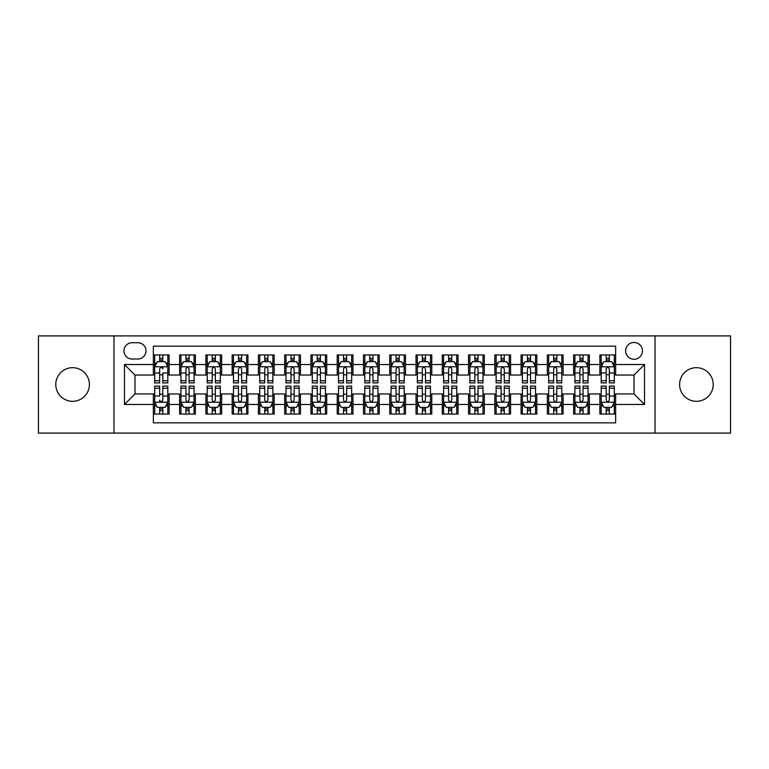 <?xml version="1.0" encoding="UTF-8"?>
<svg xmlns="http://www.w3.org/2000/svg" width="769" height="769" viewBox="0 0 769 769"><rect width="100%" height="100%" fill="white"/><g stroke="black" fill="none" stroke-linecap="round" stroke-linejoin="round"><path stroke-width="1.15" d="M696.406 367.688A16.812 16.812 0 0 0 679.594 384.5A16.812 16.812 0 0 0 696.406 401.312A16.812 16.812 0 0 0 713.219 384.5A16.812 16.812 0 0 0 696.406 367.688M72.594 367.688A16.812 16.812 0 0 0 55.781 384.5A16.812 16.812 0 0 0 72.594 401.312A16.812 16.812 0 0 0 89.406 384.5A16.812 16.812 0 0 0 72.594 367.688M634.021 342.474A8.401 8.401 0 0 0 625.62 350.875A8.401 8.401 0 0 0 634.021 359.286A8.401 8.401 0 0 0 642.432 350.875A8.401 8.401 0 0 0 634.021 342.474M655.034 433.091L730.55 433.091L730.55 335.909L655.034 335.909L655.034 433.091L113.966 433.091L113.966 335.909L38.45 335.909L38.45 433.091L113.966 433.091M615.642 354.951L599.878 354.951L599.878 364.535L589.371 364.535L589.371 375.041L599.878 375.041L599.878 364.535M589.371 364.535L589.371 354.951L573.616 354.951L573.616 364.535L563.11 364.535L563.11 375.041L573.616 375.041L573.616 364.535M563.11 364.535L563.11 354.951L547.345 354.951L547.345 364.535L536.839 364.535L536.839 375.041L547.345 375.041L547.345 364.535M536.839 364.535L536.839 354.951L521.084 354.951L521.084 364.535L510.578 364.535L510.578 375.041L521.084 375.041L521.084 364.535M510.578 364.535L510.578 354.951L494.813 354.951L494.813 364.535L484.307 364.535L484.307 375.041L494.813 375.041L494.813 364.535M484.307 364.535L484.307 354.951L468.552 354.951L468.552 364.535L458.045 364.535L458.045 375.041L468.552 375.041L468.552 364.535M458.045 364.535L458.045 354.951L442.281 354.951L442.281 364.535L431.774 364.535L431.774 375.041L442.281 375.041L442.281 364.535M431.774 364.535L431.774 354.951L416.019 354.951L416.019 364.535L405.513 364.535L405.513 375.041L416.019 375.041L416.019 364.535M405.513 364.535L405.513 354.951L389.748 354.951L389.748 364.535L379.252 364.535L379.252 375.041L389.748 375.041L389.748 364.535M379.252 364.535L379.252 354.951L363.487 354.951L363.487 364.535L352.981 364.535L352.981 375.041L363.487 375.041L363.487 364.535M352.981 364.535L352.981 354.951L337.226 354.951L337.226 364.535L326.719 364.535L326.719 375.041L337.226 375.041L337.226 364.535M326.719 364.535L326.719 354.951L310.955 354.951L310.955 364.535L300.448 364.535L300.448 375.041L310.955 375.041L310.955 364.535M300.448 364.535L300.448 354.951L284.693 354.951L284.693 364.535L274.187 364.535L274.187 375.041L284.693 375.041L284.693 364.535M274.187 364.535L274.187 354.951L258.422 354.951L258.422 364.535L247.916 364.535L247.916 375.041L258.422 375.041L258.422 364.535M247.916 364.535L247.916 354.951L232.161 354.951L232.161 364.535L221.655 364.535L221.655 375.041L232.161 375.041L232.161 364.535M221.655 364.535L221.655 354.951L205.89 354.951L205.89 364.535L195.384 364.535L195.384 375.041L205.89 375.041L205.89 364.535M195.384 364.535L195.384 354.951L179.629 354.951L179.629 375.041L169.122 375.041L169.122 354.951L153.358 354.951M153.358 414.049L169.122 414.049L169.122 393.959L179.629 393.959L179.629 414.049L195.384 414.049L195.384 393.959L205.89 393.959L205.89 404.465L195.384 404.465M205.89 404.465L205.89 414.049L221.655 414.049L221.655 393.959L232.161 393.959L232.161 404.465L221.655 404.465M232.161 404.465L232.161 414.049L247.916 414.049L247.916 393.959L258.422 393.959L258.422 404.465L247.916 404.465M258.422 404.465L258.422 414.049L274.187 414.049L274.187 393.959L284.693 393.959L284.693 404.465L274.187 404.465M284.693 404.465L284.693 414.049L300.448 414.049L300.448 393.959L310.955 393.959L310.955 404.465L300.448 404.465M310.955 404.465L310.955 414.049L326.719 414.049L326.719 393.959L337.226 393.959L337.226 404.465L326.719 404.465M337.226 404.465L337.226 414.049L352.981 414.049L352.981 393.959L363.487 393.959L363.487 404.465L352.981 404.465M363.487 404.465L363.487 414.049L379.252 414.049L379.252 393.959L389.748 393.959L389.748 404.465L379.252 404.465M389.748 404.465L389.748 414.049L405.513 414.049L405.513 393.959L416.019 393.959L416.019 404.465L405.513 404.465M416.019 404.465L416.019 414.049L431.774 414.049L431.774 393.959L442.281 393.959L442.281 404.465L431.774 404.465M442.281 404.465L442.281 414.049L458.045 414.049L458.045 393.959L468.552 393.959L468.552 404.465L458.045 404.465M468.552 404.465L468.552 414.049L484.307 414.049L484.307 393.959L494.813 393.959L494.813 404.465L484.307 404.465M494.813 404.465L494.813 414.049L510.578 414.049L510.578 393.959L521.084 393.959L521.084 404.465L510.578 404.465M521.084 404.465L521.084 414.049L536.839 414.049L536.839 393.959L547.345 393.959L547.345 404.465L536.839 404.465M547.345 404.465L547.345 414.049L563.11 414.049L563.11 393.959L573.616 393.959L573.616 404.465L563.11 404.465M573.616 404.465L573.616 414.049L589.371 414.049L589.371 393.959L599.878 393.959L599.878 404.465L589.371 404.465M132.085 359.027L137.862 359.027A8.142 8.142 0 0 0 146.004 350.875A8.142 8.142 0 0 0 137.862 342.734L132.085 342.734A8.142 8.142 0 0 0 123.944 350.875A8.142 8.142 0 0 0 132.085 359.027M655.034 335.909L113.966 335.909M615.642 364.535L615.642 346.156L153.358 346.156L153.358 375.041L134.979 375.041L134.979 393.959L153.358 393.959L153.358 422.844L615.642 422.844L615.642 393.959L634.021 393.959L634.021 375.041L615.642 375.041L615.642 364.535L644.528 364.535L644.528 404.465L615.642 404.465M153.358 404.465L124.472 404.465L124.472 364.535L153.358 364.535M599.878 404.465L599.878 414.049L615.642 414.049M153.358 361.517L154.675 361.517M159.664 361.517L162.817 361.517M167.805 361.517L169.122 361.517M153.358 374.782L154.675 374.782M159.664 374.782L162.817 374.782M167.805 374.782L169.122 374.782M153.358 394.218L154.675 394.218M159.664 394.218L162.817 394.218M167.805 394.218L169.122 394.218M153.358 407.483L154.675 407.483M159.664 407.483L162.817 407.483M167.805 407.483L169.122 407.483M179.629 374.782L180.946 374.782M185.935 374.782L189.087 374.782M194.076 374.782L195.384 374.782M179.629 361.517L180.946 361.517M185.935 361.517L189.087 361.517M194.076 361.517L195.384 361.517M179.629 394.218L180.946 394.218M185.935 394.218L189.087 394.218M194.076 394.218L195.384 394.218M179.629 407.483L180.946 407.483M185.935 407.483L189.087 407.483M194.076 407.483L195.384 407.483M205.89 394.218L207.207 394.218M212.196 394.218L215.349 394.218M220.338 394.218L221.655 394.218M205.89 407.483L207.207 407.483M212.196 407.483L215.349 407.483M220.338 407.483L221.655 407.483M205.89 361.517L207.207 361.517M212.196 361.517L215.349 361.517M220.338 361.517L221.655 361.517M205.89 374.782L207.207 374.782M212.196 374.782L215.349 374.782M220.338 374.782L221.655 374.782M232.161 394.218L233.468 394.218M238.467 394.218L241.61 394.218M246.609 394.218L247.916 394.218M232.161 407.483L233.468 407.483M238.467 407.483L241.61 407.483M246.609 407.483L247.916 407.483M232.161 361.517L233.468 361.517M238.467 361.517L241.61 361.517M246.609 361.517L247.916 361.517M232.161 374.782L233.468 374.782M238.467 374.782L241.61 374.782M246.609 374.782L247.916 374.782M258.422 394.218L259.739 394.218M264.728 394.218L267.881 394.218M272.87 394.218L274.187 394.218M258.422 407.483L259.739 407.483M264.728 407.483L267.881 407.483M272.87 407.483L274.187 407.483M258.422 361.517L259.739 361.517M264.728 361.517L267.881 361.517M272.87 361.517L274.187 361.517M258.422 374.782L259.739 374.782M264.728 374.782L267.881 374.782M272.87 374.782L274.187 374.782M284.693 394.218L286.001 394.218M290.99 394.218L294.143 394.218M299.141 394.218L300.448 394.218M284.693 407.483L286.001 407.483M290.99 407.483L294.143 407.483M299.141 407.483L300.448 407.483M284.693 361.517L286.001 361.517M290.99 361.517L294.143 361.517M299.141 361.517L300.448 361.517M284.693 374.782L286.001 374.782M290.99 374.782L294.143 374.782M299.141 374.782L300.448 374.782M310.955 394.218L312.272 394.218M317.261 394.218L320.413 394.218M325.402 394.218L326.719 394.218M310.955 407.483L312.272 407.483M317.261 407.483L320.413 407.483M325.402 407.483L326.719 407.483M310.955 361.517L312.272 361.517M317.261 361.517L320.413 361.517M325.402 361.517L326.719 361.517M310.955 374.782L312.272 374.782M317.261 374.782L320.413 374.782M325.402 374.782L326.719 374.782M337.226 394.218L338.533 394.218M343.522 394.218L346.675 394.218M351.664 394.218L352.981 394.218M337.226 407.483L338.533 407.483M343.522 407.483L346.675 407.483M351.664 407.483L352.981 407.483M337.226 361.517L338.533 361.517M343.522 361.517L346.675 361.517M351.664 361.517L352.981 361.517M337.226 374.782L338.533 374.782M343.522 374.782L346.675 374.782M351.664 374.782L352.981 374.782M363.487 394.218L364.804 394.218M369.793 394.218L372.946 394.218M377.935 394.218L379.252 394.218M363.487 407.483L364.804 407.483M369.793 407.483L372.946 407.483M377.935 407.483L379.252 407.483M363.487 361.517L364.804 361.517M369.793 361.517L372.946 361.517M377.935 361.517L379.252 361.517M363.487 374.782L364.804 374.782M369.793 374.782L372.946 374.782M377.935 374.782L379.252 374.782M389.748 394.218L391.065 394.218M396.054 394.218L399.207 394.218M404.196 394.218L405.513 394.218M389.748 407.483L391.065 407.483M396.054 407.483L399.207 407.483M404.196 407.483L405.513 407.483M389.748 361.517L391.065 361.517M396.054 361.517L399.207 361.517M404.196 361.517L405.513 361.517M389.748 374.782L391.065 374.782M396.054 374.782L399.207 374.782M404.196 374.782L405.513 374.782M416.019 394.218L417.336 394.218M422.325 394.218L425.478 394.218M430.467 394.218L431.774 394.218M416.019 407.483L417.336 407.483M422.325 407.483L425.478 407.483M430.467 407.483L431.774 407.483M416.019 361.517L417.336 361.517M422.325 361.517L425.478 361.517M430.467 361.517L431.774 361.517M416.019 374.782L417.336 374.782M422.325 374.782L425.478 374.782M430.467 374.782L431.774 374.782M442.281 394.218L443.598 394.218M448.587 394.218L451.739 394.218M456.728 394.218L458.045 394.218M442.281 407.483L443.598 407.483M448.587 407.483L451.739 407.483M456.728 407.483L458.045 407.483M442.281 361.517L443.598 361.517M448.587 361.517L451.739 361.517M456.728 361.517L458.045 361.517M442.281 374.782L443.598 374.782M448.587 374.782L451.739 374.782M456.728 374.782L458.045 374.782M468.552 394.218L469.859 394.218M474.858 394.218L478.01 394.218M482.999 394.218L484.307 394.218M468.552 407.483L469.859 407.483M474.858 407.483L478.01 407.483M482.999 407.483L484.307 407.483M468.552 361.517L469.859 361.517M474.858 361.517L478.01 361.517M482.999 361.517L484.307 361.517M468.552 374.782L469.859 374.782M474.858 374.782L478.01 374.782M482.999 374.782L484.307 374.782M494.813 394.218L496.13 394.218M501.119 394.218L504.272 394.218M509.261 394.218L510.578 394.218M494.813 407.483L496.13 407.483M501.119 407.483L504.272 407.483M509.261 407.483L510.578 407.483M494.813 361.517L496.13 361.517M501.119 361.517L504.272 361.517M509.261 361.517L510.578 361.517M494.813 374.782L496.13 374.782M501.119 374.782L504.272 374.782M509.261 374.782L510.578 374.782M521.084 394.218L522.391 394.218M527.39 394.218L530.533 394.218M535.532 394.218L536.839 394.218M521.084 407.483L522.391 407.483M527.39 407.483L530.533 407.483M535.532 407.483L536.839 407.483M521.084 361.517L522.391 361.517M527.39 361.517L530.533 361.517M535.532 361.517L536.839 361.517M521.084 374.782L522.391 374.782M527.39 374.782L530.533 374.782M535.532 374.782L536.839 374.782M547.345 394.218L548.662 394.218M553.651 394.218L556.804 394.218M561.793 394.218L563.11 394.218M547.345 407.483L548.662 407.483M553.651 407.483L556.804 407.483M561.793 407.483L563.11 407.483M547.345 361.517L548.662 361.517M553.651 361.517L556.804 361.517M561.793 361.517L563.11 361.517M547.345 374.782L548.662 374.782M553.651 374.782L556.804 374.782M561.793 374.782L563.11 374.782M573.616 394.218L574.924 394.218M579.913 394.218L583.065 394.218M588.054 394.218L589.371 394.218M573.616 407.483L574.924 407.483M579.913 407.483L583.065 407.483M588.054 407.483L589.371 407.483M573.616 361.517L574.924 361.517M579.913 361.517L583.065 361.517M588.054 361.517L589.371 361.517M573.616 374.782L574.924 374.782M579.913 374.782L583.065 374.782M588.054 374.782L589.371 374.782M599.878 394.218L601.195 394.218M606.183 394.218L609.336 394.218M614.325 394.218L615.642 394.218M599.878 407.483L601.195 407.483M606.183 407.483L609.336 407.483M614.325 407.483L615.642 407.483M599.878 361.517L601.195 361.517M606.183 361.517L609.336 361.517M614.325 361.517L615.642 361.517M599.878 374.782L601.195 374.782M606.183 374.782L609.336 374.782M614.325 374.782L615.642 374.782M134.979 375.041L124.472 364.535M134.979 393.959L124.472 404.465M644.528 364.535L634.021 375.041M644.528 404.465L634.021 393.959M162.817 354.951L162.817 361.651L162.817 358.364L159.664 358.364M167.805 380.78L162.817 380.78L162.817 382.924L167.805 382.924L167.805 366.9L165.181 361.651L157.299 361.651L154.675 366.9L154.675 372.994L154.675 354.951M154.675 377.733L154.675 379.511M154.675 363.151L154.675 358.364M154.675 380.78L154.675 382.924L159.664 382.924L159.664 380.78L154.675 380.78L154.675 372.994L159.664 372.994L159.664 377.733M167.805 363.151L167.805 358.364M162.817 380.78L162.817 372.994L167.805 372.994L167.805 354.951M159.664 361.651L159.664 354.951M162.817 377.733L162.817 379.511M159.664 380.78L159.664 368.87C160.721 366.851 161.769 366.851 162.817 368.87L162.817 366.775M159.664 414.049L159.664 407.349L159.664 410.636L162.817 410.636M154.675 388.22L159.664 388.22L159.664 386.076L154.675 386.076L154.675 402.1L157.299 407.349L165.181 407.349L167.805 402.1L167.805 396.006L167.805 414.049M167.805 391.267L167.805 389.489M167.805 405.849L167.805 410.636M167.805 388.22L167.805 386.076L162.817 386.076L162.817 388.22L167.805 388.22L167.805 396.006L162.817 396.006L162.817 391.267M154.675 405.849L154.675 410.636M159.664 388.22L159.664 396.006L154.675 396.006L154.675 414.049M162.817 407.349L162.817 414.049M159.664 391.267L159.664 389.489M162.817 388.22L162.817 400.13C161.769 402.149 160.711 402.149 159.664 400.13L159.664 402.225M189.087 358.364L185.935 358.364M194.076 380.78L189.087 380.78L189.087 382.924L194.076 382.924L194.076 366.9L191.452 361.651L183.57 361.651L180.946 366.9L180.946 382.924L185.935 382.924L185.935 380.78L180.946 380.78M180.946 366.9L180.946 354.951M194.076 366.9L194.076 354.951M185.935 361.651L185.935 354.951M189.087 354.951L189.087 361.651M189.087 380.78L189.087 368.87C188.03 366.851 186.982 366.851 185.935 368.87L185.935 380.78M215.349 358.364L212.196 358.364M220.338 380.78L215.349 380.78L215.349 382.924L220.338 382.924L220.338 366.9L217.714 361.651L209.831 361.651L207.207 366.9L207.207 382.924L212.196 382.924L212.196 380.78L207.207 380.78M207.207 366.9L207.207 354.951M220.338 366.9L220.338 354.951M212.196 361.651L212.196 354.951M215.349 354.951L215.349 361.651M215.349 380.78L215.349 368.87C214.301 366.851 213.253 366.851 212.196 368.87L212.196 380.78M241.61 358.364L238.467 358.364M246.609 380.78L241.61 380.78L241.61 382.924L246.609 382.924L246.609 366.9L243.975 361.651L236.102 361.651L233.468 366.9L233.468 382.924L238.467 382.924L238.467 380.78L233.468 380.78M233.468 366.9L233.468 354.951M246.609 366.9L246.609 354.951M238.467 361.651L238.467 354.951M241.61 354.951L241.61 361.651M241.61 380.78L241.61 368.87C240.562 366.851 239.515 366.851 238.467 368.87L238.467 380.78M267.881 358.364L264.728 358.364M272.87 380.78L267.881 380.78L267.881 382.924L272.87 382.924L272.87 366.9L270.246 361.651L262.364 361.651L259.739 366.9L259.739 382.924L264.728 382.924L264.728 380.78L259.739 380.78M259.739 366.9L259.739 354.951M272.87 366.9L272.87 354.951M264.728 361.651L264.728 354.951M267.881 354.951L267.881 361.651M267.881 380.78L267.881 368.87C266.833 366.851 265.776 366.851 264.728 368.87L264.728 380.78M185.935 410.636L189.087 410.636M180.946 388.22L185.935 388.22L185.935 386.076L180.946 386.076L180.946 402.1L183.57 407.349L191.452 407.349L194.076 402.1L194.076 386.076L189.087 386.076L189.087 388.22L194.076 388.22M194.076 402.1L194.076 414.049M180.946 402.1L180.946 414.049M189.087 407.349L189.087 414.049M185.935 414.049L185.935 407.349M185.935 388.22L185.935 400.13C186.982 402.149 188.03 402.149 189.087 400.13L189.087 388.22M212.196 410.636L215.349 410.636M207.207 388.22L212.196 388.22L212.196 386.076L207.207 386.076L207.207 402.1L209.831 407.349L217.714 407.349L220.338 402.1L220.338 386.076L215.349 386.076L215.349 388.22L220.338 388.22M220.338 402.1L220.338 414.049M207.207 402.1L207.207 414.049M215.349 407.349L215.349 414.049M212.196 414.049L212.196 407.349M212.196 388.22L212.196 400.13C213.244 402.149 214.301 402.149 215.349 400.13L215.349 388.22M238.467 410.636L241.61 410.636M233.468 388.22L238.467 388.22L238.467 386.076L233.468 386.076L233.468 402.1L236.102 407.349L243.975 407.349L246.609 402.1L246.609 386.076L241.61 386.076L241.61 388.22L246.609 388.22M246.609 402.1L246.609 414.049M233.468 402.1L233.468 414.049M241.61 407.349L241.61 414.049M238.467 414.049L238.467 407.349M238.467 388.22L238.467 400.13C239.515 402.149 240.562 402.149 241.61 400.13L241.61 388.22M264.728 410.636L267.881 410.636M259.739 388.22L264.728 388.22L264.728 386.076L259.739 386.076L259.739 402.1L262.364 407.349L270.246 407.349L272.87 402.1L272.87 386.076L267.881 386.076L267.881 388.22L272.87 388.22M272.87 402.1L272.87 414.049M259.739 402.1L259.739 414.049M267.881 407.349L267.881 414.049M264.728 414.049L264.728 407.349M264.728 388.22L264.728 400.13C265.776 402.149 266.824 402.149 267.881 400.13L267.881 388.22M294.143 358.364L290.99 358.364M299.141 380.78L294.143 380.78L294.143 382.924L299.141 382.924L299.141 366.9L296.507 361.651L288.635 361.651L286.001 366.9L286.001 382.924L290.99 382.924L290.99 380.78L286.001 380.78M286.001 366.9L286.001 354.951M299.141 366.9L299.141 354.951M290.99 361.651L290.99 354.951M294.143 354.951L294.143 361.651M294.143 380.78L294.143 368.87C293.095 366.851 292.047 366.851 290.99 368.87L290.99 380.78M290.99 410.636L294.143 410.636M286.001 388.22L290.99 388.22L290.99 386.076L286.001 386.076L286.001 402.1L288.635 407.349L296.507 407.349L299.141 402.1L299.141 386.076L294.143 386.076L294.143 388.22L299.141 388.22M299.141 402.1L299.141 414.049M286.001 402.1L286.001 414.049M294.143 407.349L294.143 414.049M290.99 414.049L290.99 407.349M290.99 388.22L290.99 400.13C292.047 402.149 293.095 402.149 294.143 400.13L294.143 388.22M320.413 358.364L317.261 358.364M325.402 380.78L320.413 380.78L320.413 382.924L325.402 382.924L325.402 366.9L322.778 361.651L314.896 361.651L312.272 366.9L312.272 382.924L317.261 382.924L317.261 380.78L312.272 380.78M312.272 366.9L312.272 354.951M325.402 366.9L325.402 354.951M317.261 361.651L317.261 354.951M320.413 354.951L320.413 361.651M320.413 380.78L320.413 368.87C319.366 366.851 318.308 366.851 317.261 368.87L317.261 380.78M317.261 410.636L320.413 410.636M312.272 388.22L317.261 388.22L317.261 386.076L312.272 386.076L312.272 402.1L314.896 407.349L322.778 407.349L325.402 402.1L325.402 386.076L320.413 386.076L320.413 388.22L325.402 388.22M325.402 402.1L325.402 414.049M312.272 402.1L312.272 414.049M320.413 407.349L320.413 414.049M317.261 414.049L317.261 407.349M317.261 388.22L317.261 400.13C318.308 402.149 319.356 402.149 320.413 400.13L320.413 388.22M346.675 358.364L343.522 358.364M351.664 380.78L346.675 380.78L346.675 382.924L351.664 382.924L351.664 366.9L349.039 361.651L341.157 361.651L338.533 366.9L338.533 382.924L343.522 382.924L343.522 380.78L338.533 380.78M338.533 366.9L338.533 354.951M351.664 366.9L351.664 354.951M343.522 361.651L343.522 354.951M346.675 354.951L346.675 361.651M346.675 380.78L346.675 368.87C345.627 366.851 344.579 366.851 343.522 368.87L343.522 380.78M343.522 410.636L346.675 410.636M338.533 388.22L343.522 388.22L343.522 386.076L338.533 386.076L338.533 402.1L341.157 407.349L349.039 407.349L351.664 402.1L351.664 386.076L346.675 386.076L346.675 388.22L351.664 388.22M351.664 402.1L351.664 414.049M338.533 402.1L338.533 414.049M346.675 407.349L346.675 414.049M343.522 414.049L343.522 407.349M343.522 388.22L343.522 400.13C344.579 402.149 345.627 402.149 346.675 400.13L346.675 388.22M372.946 358.364L369.793 358.364M377.935 380.78L372.946 380.78L372.946 382.924L377.935 382.924L377.935 366.9L375.31 361.651L367.428 361.651L364.804 366.9L364.804 382.924L369.793 382.924L369.793 380.78L364.804 380.78M364.804 366.9L364.804 354.951M377.935 366.9L377.935 354.951M369.793 361.651L369.793 354.951M372.946 354.951L372.946 361.651M372.946 380.78L372.946 368.87C371.898 366.851 370.841 366.851 369.793 368.87L369.793 380.78M369.793 410.636L372.946 410.636M364.804 388.22L369.793 388.22L369.793 386.076L364.804 386.076L364.804 402.1L367.428 407.349L375.31 407.349L377.935 402.1L377.935 386.076L372.946 386.076L372.946 388.22L377.935 388.22M377.935 402.1L377.935 414.049M364.804 402.1L364.804 414.049M372.946 407.349L372.946 414.049M369.793 414.049L369.793 407.349M369.793 388.22L369.793 400.13C370.841 402.149 371.888 402.149 372.946 400.13L372.946 388.22M399.207 358.364L396.054 358.364M404.196 380.78L399.207 380.78L399.207 382.924L404.196 382.924L404.196 366.9L401.572 361.651L393.69 361.651L391.065 366.9L391.065 382.924L396.054 382.924L396.054 380.78L391.065 380.78M391.065 366.9L391.065 354.951M404.196 366.9L404.196 354.951M396.054 361.651L396.054 354.951M399.207 354.951L399.207 361.651M399.207 380.78L399.207 368.87C398.159 366.851 397.112 366.851 396.054 368.87L396.054 380.78M396.054 410.636L399.207 410.636M391.065 388.22L396.054 388.22L396.054 386.076L391.065 386.076L391.065 402.1L393.69 407.349L401.572 407.349L404.196 402.1L404.196 386.076L399.207 386.076L399.207 388.22L404.196 388.22M404.196 402.1L404.196 414.049M391.065 402.1L391.065 414.049M399.207 407.349L399.207 414.049M396.054 414.049L396.054 407.349M396.054 388.22L396.054 400.13C397.102 402.149 398.159 402.149 399.207 400.13L399.207 388.22M425.478 358.364L422.325 358.364M430.467 380.78L425.478 380.78L425.478 382.924L430.467 382.924L430.467 366.9L427.843 361.651L419.961 361.651L417.336 366.9L417.336 382.924L422.325 382.924L422.325 380.78L417.336 380.78M417.336 366.9L417.336 354.951M430.467 366.9L430.467 354.951M422.325 361.651L422.325 354.951M425.478 354.951L425.478 361.651M425.478 380.78L425.478 368.87C424.421 366.851 423.373 366.851 422.325 368.87L422.325 380.78M422.325 410.636L425.478 410.636M417.336 388.22L422.325 388.22L422.325 386.076L417.336 386.076L417.336 402.1L419.961 407.349L427.843 407.349L430.467 402.1L430.467 386.076L425.478 386.076L425.478 388.22L430.467 388.22M430.467 402.1L430.467 414.049M417.336 402.1L417.336 414.049M425.478 407.349L425.478 414.049M422.325 414.049L422.325 407.349M422.325 388.22L422.325 400.13C423.373 402.149 424.421 402.149 425.478 400.13L425.478 388.22M451.739 358.364L448.587 358.364M456.728 380.78L451.739 380.78L451.739 382.924L456.728 382.924L456.728 366.9L454.104 361.651L446.222 361.651L443.598 366.9L443.598 382.924L448.587 382.924L448.587 380.78L443.598 380.78M443.598 366.9L443.598 354.951M456.728 366.9L456.728 354.951M448.587 361.651L448.587 354.951M451.739 354.951L451.739 361.651M451.739 380.78L451.739 368.87C450.692 366.851 449.644 366.851 448.587 368.87L448.587 380.78M448.587 410.636L451.739 410.636M443.598 388.22L448.587 388.22L448.587 386.076L443.598 386.076L443.598 402.1L446.222 407.349L454.104 407.349L456.728 402.1L456.728 386.076L451.739 386.076L451.739 388.22L456.728 388.22M456.728 402.1L456.728 414.049M443.598 402.1L443.598 414.049M451.739 407.349L451.739 414.049M448.587 414.049L448.587 407.349M448.587 388.22L448.587 400.13C449.634 402.149 450.692 402.149 451.739 400.13L451.739 388.22M478.01 358.364L474.858 358.364M482.999 380.78L478.01 380.78L478.01 382.924L482.999 382.924L482.999 366.9L480.365 361.651L472.493 361.651L469.859 366.9L469.859 382.924L474.858 382.924L474.858 380.78L469.859 380.78M469.859 366.9L469.859 354.951M482.999 366.9L482.999 354.951M474.858 361.651L474.858 354.951M478.01 354.951L478.01 361.651M478.01 380.78L478.01 368.87C476.953 366.851 475.905 366.851 474.858 368.87L474.858 380.78M474.858 410.636L478.01 410.636M469.859 388.22L474.858 388.22L474.858 386.076L469.859 386.076L469.859 402.1L472.493 407.349L480.365 407.349L482.999 402.1L482.999 386.076L478.01 386.076L478.01 388.22L482.999 388.22M482.999 402.1L482.999 414.049M469.859 402.1L469.859 414.049M478.01 407.349L478.01 414.049M474.858 414.049L474.858 407.349M474.858 388.22L474.858 400.13C475.905 402.149 476.953 402.149 478.01 400.13L478.01 388.22M504.272 358.364L501.119 358.364M509.261 380.78L504.272 380.78L504.272 382.924L509.261 382.924L509.261 366.9L506.636 361.651L498.754 361.651L496.13 366.9L496.13 382.924L501.119 382.924L501.119 380.78L496.13 380.78M496.13 366.9L496.13 354.951M509.261 366.9L509.261 354.951M501.119 361.651L501.119 354.951M504.272 354.951L504.272 361.651M504.272 380.78L504.272 368.87C503.224 366.851 502.176 366.851 501.119 368.87L501.119 380.78M501.119 410.636L504.272 410.636M496.13 388.22L501.119 388.22L501.119 386.076L496.13 386.076L496.13 402.1L498.754 407.349L506.636 407.349L509.261 402.1L509.261 386.076L504.272 386.076L504.272 388.22L509.261 388.22M509.261 402.1L509.261 414.049M496.13 402.1L496.13 414.049M504.272 407.349L504.272 414.049M501.119 414.049L501.119 407.349M501.119 388.22L501.119 400.13C502.167 402.149 503.224 402.149 504.272 400.13L504.272 388.22M530.533 358.364L527.39 358.364M535.532 380.78L530.533 380.78L530.533 382.924L535.532 382.924L535.532 366.9L532.898 361.651L525.025 361.651L522.391 366.9L522.391 382.924L527.39 382.924L527.39 380.78L522.391 380.78M522.391 366.9L522.391 354.951M535.532 366.9L535.532 354.951M527.39 361.651L527.39 354.951M530.533 354.951L530.533 361.651M530.533 380.78L530.533 368.87C529.485 366.851 528.438 366.851 527.39 368.87L527.39 380.78M527.39 410.636L530.533 410.636M522.391 388.22L527.39 388.22L527.39 386.076L522.391 386.076L522.391 402.1L525.025 407.349L532.898 407.349L535.532 402.1L535.532 386.076L530.533 386.076L530.533 388.22L535.532 388.22M535.532 402.1L535.532 414.049M522.391 402.1L522.391 414.049M530.533 407.349L530.533 414.049M527.39 414.049L527.39 407.349M527.39 388.22L527.39 400.13C528.438 402.149 529.485 402.149 530.533 400.13L530.533 388.22M556.804 358.364L553.651 358.364M561.793 380.78L556.804 380.78L556.804 382.924L561.793 382.924L561.793 366.9L559.169 361.651L551.286 361.651L548.662 366.9L548.662 382.924L553.651 382.924L553.651 380.78L548.662 380.78M548.662 366.9L548.662 354.951M561.793 366.9L561.793 354.951M553.651 361.651L553.651 354.951M556.804 354.951L556.804 361.651M556.804 380.78L556.804 368.87C555.756 366.851 554.699 366.851 553.651 368.87L553.651 380.78M553.651 410.636L556.804 410.636M548.662 388.22L553.651 388.22L553.651 386.076L548.662 386.076L548.662 402.1L551.286 407.349L559.169 407.349L561.793 402.1L561.793 386.076L556.804 386.076L556.804 388.22L561.793 388.22M561.793 402.1L561.793 414.049M548.662 402.1L548.662 414.049M556.804 407.349L556.804 414.049M553.651 414.049L553.651 407.349M553.651 388.22L553.651 400.13C554.699 402.149 555.747 402.149 556.804 400.13L556.804 388.22M583.065 358.364L579.913 358.364M588.054 380.78L583.065 380.78L583.065 382.924L588.054 382.924L588.054 366.9L585.43 361.651L577.548 361.651L574.924 366.9L574.924 382.924L579.913 382.924L579.913 380.78L574.924 380.78M574.924 366.9L574.924 354.951M588.054 366.9L588.054 354.951M579.913 361.651L579.913 354.951M583.065 354.951L583.065 361.651M583.065 380.78L583.065 368.87C582.018 366.851 580.97 366.851 579.913 368.87L579.913 380.78M579.913 410.636L583.065 410.636M574.924 388.22L579.913 388.22L579.913 386.076L574.924 386.076L574.924 402.1L577.548 407.349L585.43 407.349L588.054 402.1L588.054 386.076L583.065 386.076L583.065 388.22L588.054 388.22M588.054 402.1L588.054 414.049M574.924 402.1L574.924 414.049M583.065 407.349L583.065 414.049M579.913 414.049L579.913 407.349M579.913 388.22L579.913 400.13C580.97 402.149 582.018 402.149 583.065 400.13L583.065 388.22M609.336 358.364L606.183 358.364M614.325 380.78L609.336 380.78L609.336 382.924L614.325 382.924L614.325 366.9L611.701 361.651L603.819 361.651L601.195 366.9L601.195 382.924L606.183 382.924L606.183 380.78L601.195 380.78M601.195 366.9L601.195 354.951M614.325 366.9L614.325 354.951M606.183 361.651L606.183 354.951M609.336 354.951L609.336 361.651M609.336 380.78L609.336 368.87C608.289 366.851 607.231 366.851 606.183 368.87L606.183 380.78M606.183 410.636L609.336 410.636M601.195 388.22L606.183 388.22L606.183 386.076L601.195 386.076L601.195 402.1L603.819 407.349L611.701 407.349L614.325 402.1L614.325 386.076L609.336 386.076L609.336 388.22L614.325 388.22M614.325 402.1L614.325 414.049M601.195 402.1L601.195 414.049M609.336 407.349L609.336 414.049M606.183 414.049L606.183 407.349M606.183 388.22L606.183 400.13C607.231 402.149 608.279 402.149 609.336 400.13L609.336 388.22M179.629 404.465L169.122 404.465M179.629 364.535L169.122 364.535M167.738 366.775L154.742 366.775M154.675 363.093L156.578 363.093M165.902 363.093L167.805 363.093M162.817 360.036L159.664 360.036M154.742 402.225L167.738 402.225M167.805 405.907L165.902 405.907M156.578 405.907L154.675 405.907M159.664 408.964L162.817 408.964M194.009 366.775L181.003 366.775M180.946 363.093L182.849 363.093M192.173 363.093L194.076 363.093M185.935 372.994L180.946 372.994M194.076 372.994L189.087 372.994M189.087 360.036L185.935 360.036M220.27 366.775L207.274 366.775M207.207 363.093L209.11 363.093M218.434 363.093L220.338 363.093M212.196 372.994L207.207 372.994M220.338 372.994L215.349 372.994M215.349 360.036L212.196 360.036M246.541 366.775L233.536 366.775M233.468 363.093L235.372 363.093M244.705 363.093L246.609 363.093M238.467 372.994L233.468 372.994M246.609 372.994L241.61 372.994M241.61 360.036L238.467 360.036M272.803 366.775L259.807 366.775M259.739 363.093L261.643 363.093M270.967 363.093L272.87 363.093M264.728 372.994L259.739 372.994M272.87 372.994L267.881 372.994M267.881 360.036L264.728 360.036M181.003 402.225L194.009 402.225M194.076 405.907L192.173 405.907M182.849 405.907L180.946 405.907M189.087 396.006L194.076 396.006M180.946 396.006L185.935 396.006M185.935 408.964L189.087 408.964M207.274 402.225L220.27 402.225M220.338 405.907L218.434 405.907M209.11 405.907L207.207 405.907M215.349 396.006L220.338 396.006M207.207 396.006L212.196 396.006M212.196 408.964L215.349 408.964M233.536 402.225L246.541 402.225M246.609 405.907L244.705 405.907M235.372 405.907L233.468 405.907M241.61 396.006L246.609 396.006M233.468 396.006L238.467 396.006M238.467 408.964L241.61 408.964M259.807 402.225L272.803 402.225M272.87 405.907L270.967 405.907M261.643 405.907L259.739 405.907M267.881 396.006L272.87 396.006M259.739 396.006L264.728 396.006M264.728 408.964L267.881 408.964M299.074 366.775L286.068 366.775M286.001 363.093L287.904 363.093M297.228 363.093L299.141 363.093M290.99 372.994L286.001 372.994M299.141 372.994L294.143 372.994M294.143 360.036L290.99 360.036M286.068 402.225L299.074 402.225M299.141 405.907L297.228 405.907M287.904 405.907L286.001 405.907M294.143 396.006L299.141 396.006M286.001 396.006L290.99 396.006M290.99 408.964L294.143 408.964M325.335 366.775L312.339 366.775M312.272 363.093L314.175 363.093M323.499 363.093L325.402 363.093M317.261 372.994L312.272 372.994M325.402 372.994L320.413 372.994M320.413 360.036L317.261 360.036M312.339 402.225L325.335 402.225M325.402 405.907L323.499 405.907M314.175 405.907L312.272 405.907M320.413 396.006L325.402 396.006M312.272 396.006L317.261 396.006M317.261 408.964L320.413 408.964M351.606 366.775L338.6 366.775M338.533 363.093L340.436 363.093M349.76 363.093L351.664 363.093M343.522 372.994L338.533 372.994M351.664 372.994L346.675 372.994M346.675 360.036L343.522 360.036M338.6 402.225L351.606 402.225M351.664 405.907L349.76 405.907M340.436 405.907L338.533 405.907M346.675 396.006L351.664 396.006M338.533 396.006L343.522 396.006M343.522 408.964L346.675 408.964M377.867 366.775L364.862 366.775M364.804 363.093L366.707 363.093M376.031 363.093L377.935 363.093M369.793 372.994L364.804 372.994M377.935 372.994L372.946 372.994M372.946 360.036L369.793 360.036M364.862 402.225L377.867 402.225M377.935 405.907L376.031 405.907M366.707 405.907L364.804 405.907M372.946 396.006L377.935 396.006M364.804 396.006L369.793 396.006M369.793 408.964L372.946 408.964M404.138 366.775L391.133 366.775M391.065 363.093L392.969 363.093M402.293 363.093L404.196 363.093M396.054 372.994L391.065 372.994M404.196 372.994L399.207 372.994M399.207 360.036L396.054 360.036M391.133 402.225L404.138 402.225M404.196 405.907L402.293 405.907M392.969 405.907L391.065 405.907M399.207 396.006L404.196 396.006M391.065 396.006L396.054 396.006M396.054 408.964L399.207 408.964M430.4 366.775L417.394 366.775M417.336 363.093L419.24 363.093M428.564 363.093L430.467 363.093M422.325 372.994L417.336 372.994M430.467 372.994L425.478 372.994M425.478 360.036L422.325 360.036M417.394 402.225L430.4 402.225M430.467 405.907L428.564 405.907M419.24 405.907L417.336 405.907M425.478 396.006L430.467 396.006M417.336 396.006L422.325 396.006M422.325 408.964L425.478 408.964M456.661 366.775L443.665 366.775M443.598 363.093L445.501 363.093M454.825 363.093L456.728 363.093M448.587 372.994L443.598 372.994M456.728 372.994L451.739 372.994M451.739 360.036L448.587 360.036M443.665 402.225L456.661 402.225M456.728 405.907L454.825 405.907M445.501 405.907L443.598 405.907M451.739 396.006L456.728 396.006M443.598 396.006L448.587 396.006M448.587 408.964L451.739 408.964M482.932 366.775L469.926 366.775M469.859 363.093L471.772 363.093M481.096 363.093L482.999 363.093M474.858 372.994L469.859 372.994M482.999 372.994L478.01 372.994M478.01 360.036L474.858 360.036M469.926 402.225L482.932 402.225M482.999 405.907L481.096 405.907M471.772 405.907L469.859 405.907M478.01 396.006L482.999 396.006M469.859 396.006L474.858 396.006M474.858 408.964L478.01 408.964M509.193 366.775L496.197 366.775M496.13 363.093L498.033 363.093M507.357 363.093L509.261 363.093M501.119 372.994L496.13 372.994M509.261 372.994L504.272 372.994M504.272 360.036L501.119 360.036M496.197 402.225L509.193 402.225M509.261 405.907L507.357 405.907M498.033 405.907L496.13 405.907M504.272 396.006L509.261 396.006M496.13 396.006L501.119 396.006M501.119 408.964L504.272 408.964M535.464 366.775L522.459 366.775M522.391 363.093L524.295 363.093M533.628 363.093L535.532 363.093M527.39 372.994L522.391 372.994M535.532 372.994L530.533 372.994M530.533 360.036L527.39 360.036M522.459 402.225L535.464 402.225M535.532 405.907L533.628 405.907M524.295 405.907L522.391 405.907M530.533 396.006L535.532 396.006M522.391 396.006L527.39 396.006M527.39 408.964L530.533 408.964M561.726 366.775L548.73 366.775M548.662 363.093L550.566 363.093M559.89 363.093L561.793 363.093M553.651 372.994L548.662 372.994M561.793 372.994L556.804 372.994M556.804 360.036L553.651 360.036M548.73 402.225L561.726 402.225M561.793 405.907L559.89 405.907M550.566 405.907L548.662 405.907M556.804 396.006L561.793 396.006M548.662 396.006L553.651 396.006M553.651 408.964L556.804 408.964M587.997 366.775L574.991 366.775M574.924 363.093L576.827 363.093M586.151 363.093L588.054 363.093M579.913 372.994L574.924 372.994M588.054 372.994L583.065 372.994M583.065 360.036L579.913 360.036M574.991 402.225L587.997 402.225M588.054 405.907L586.151 405.907M576.827 405.907L574.924 405.907M583.065 396.006L588.054 396.006M574.924 396.006L579.913 396.006M579.913 408.964L583.065 408.964M614.258 366.775L601.262 366.775M601.195 363.093L603.098 363.093M612.422 363.093L614.325 363.093M606.183 372.994L601.195 372.994M614.325 372.994L609.336 372.994M609.336 360.036L606.183 360.036M601.262 402.225L614.258 402.225M614.325 405.907L612.422 405.907M603.098 405.907L601.195 405.907M609.336 396.006L614.325 396.006M601.195 396.006L606.183 396.006M606.183 408.964L609.336 408.964"/></g></svg>
